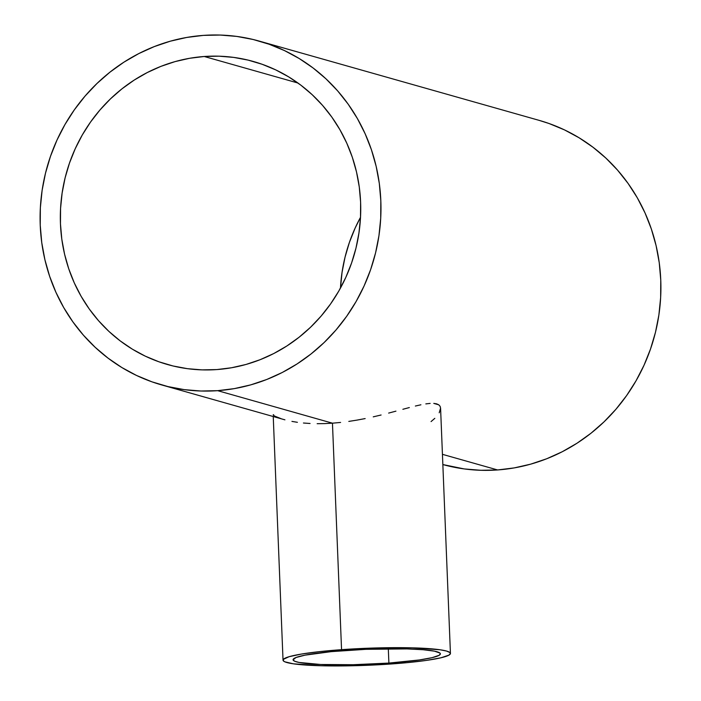 <?xml version="1.0" encoding="UTF-8"?>
<svg xmlns="http://www.w3.org/2000/svg" width="701" height="701" viewBox="0 0 701 701"><rect width="100%" height="100%" fill="white"/><g stroke="black" fill="none" stroke-linecap="round" stroke-linejoin="round"><path stroke-width="1.05" d="M388.889 663.076A73.719 7.492 -2.3 0 1 293.071 659.755A73.719 7.492 -2.3 0 1 344.577 650.528A73.719 7.492 -2.3 0 1 440.386 653.84A73.719 7.492 -2.3 0 1 388.889 663.076L388.31 648.767L388.889 663.076L353.155 664.714L320.629 664.487L298.994 662.436L294.648 661.209L293.079 659.807L296.015 657.512L305.04 655.155L331.301 651.632L365.922 649.328L406.983 648.916L423.159 649.731L434.471 651.159L439.948 653.069L440.386 653.788L439.124 655.304L432.07 657.669L419.382 659.956L388.889 663.076M332.458 423.185L341.553 649.669A83.769 8.517 -2.3 0 1 450.436 653.437A83.769 8.517 -2.3 0 1 391.903 663.926A83.769 8.517 -2.3 0 1 283.029 660.158A83.769 8.517 -2.3 0 1 341.553 649.669L332.458 423.185L340.598 422.44L332.458 423.185L217.669 390.667L332.458 423.185L324.616 423.597L332.458 423.185M348.809 421.406L356.993 420.109L348.809 421.406M365.151 418.576L356.993 420.109L365.151 418.576M381.09 415.001L373.247 416.85L381.09 415.001M395.934 411.154L388.643 413.082L395.934 411.154M409.34 407.561L402.865 409.288L409.34 407.561M420.907 404.792L415.369 406.037L420.907 404.792M430.142 403.408L425.831 403.899L430.142 403.408M436.644 403.855L433.779 403.39L438.756 404.81L436.644 403.855M440.07 406.247L438.756 404.81L440.07 406.247L440.579 408.096L440.07 406.247M450.436 653.437L440.579 408.096L439.22 412.801M360.524 217.292A157.488 149.611 -74.2 0 0 340.476 288.05L342.053 272.356L345.032 257.197L349.413 242.371L355.153 228.035L360.524 217.292M204.245 56.492L297.978 83.033L204.245 56.492A157.488 149.611 105.8 0 1 253.447 61.504A157.488 149.611 105.8 0 1 359.587 228.228A157.488 149.611 105.8 0 1 216.819 369.576A157.488 149.611 105.8 0 1 167.618 364.555A157.488 149.611 105.8 0 1 61.478 197.831A157.488 149.611 105.8 0 1 204.245 56.492L218.984 56.185L233.643 57.394L248.084 60.102L262.156 64.282L275.73 69.89L288.681 76.882L300.878 85.18L312.208 94.714L322.556 105.387L331.827 117.093L339.924 129.729L346.776 143.162L352.323 157.269L356.494 171.911L359.271 186.957L360.612 202.247L360.498 217.643L358.947 232.995L355.968 248.154L351.587 262.971L345.847 277.316L338.811 291.038L330.53 304.006L321.102 316.098L310.604 327.201L299.134 337.199L286.823 346.005L273.776 353.532L260.115 359.701L245.981 364.467L231.496 367.762L216.819 369.576L202.081 369.883L187.421 368.673L172.989 365.966L158.908 361.786L145.335 356.178L132.384 349.186L120.186 340.888L108.857 331.354L98.517 320.681L89.246 308.975L81.141 296.339L74.288 282.906L68.742 268.798L64.571 254.148L61.793 239.111L60.461 223.821L60.566 208.425L62.117 193.073L65.097 177.914L69.478 163.088L75.217 148.752L82.254 135.03L90.534 122.062L99.971 109.969L110.469 98.867L121.93 88.861L134.241 80.054L147.298 72.536L160.95 66.358L175.092 61.6L189.568 58.297L204.245 56.492M203.395 35.392A178.711 169.765 105.8 0 1 259.23 41.087A178.711 169.765 105.8 0 1 379.67 230.279A178.711 169.765 105.8 0 1 217.669 390.667A178.711 169.765 105.8 0 1 161.835 384.98A178.711 169.765 105.8 0 1 41.394 195.781A178.711 169.765 105.8 0 1 203.395 35.392L186.738 37.451L170.308 41.193L154.273 46.599L138.772 53.6L123.963 62.135L109.987 72.133L96.983 83.48L85.066 96.081L74.367 109.803L64.974 124.515L56.983 140.086L50.472 156.358L45.495 173.182L42.113 190.383L40.36 207.803L40.237 225.275L41.753 242.625L44.899 259.694L49.64 276.308L55.931 292.317L63.703 307.564L72.904 321.899L83.419 335.183L95.161 347.293L108.015 358.115L121.851 367.534L136.546 375.464L151.951 381.835L167.925 386.575L184.31 389.642L200.942 391.018L217.669 390.667L234.327 388.617L250.756 384.867L266.792 379.469L282.293 372.468L297.101 363.924L311.078 353.935L324.081 342.587L335.998 329.987L346.697 316.265L356.09 301.544L364.082 285.973L370.601 269.701L375.57 252.886L378.952 235.685L380.713 218.265L380.827 200.793L379.311 183.443L376.165 166.374L371.425 149.751L365.133 133.742L357.361 118.504L348.169 104.169L337.645 90.876L325.904 78.766L313.058 67.953L299.213 58.533L284.518 50.603L269.114 44.233L253.14 39.493L236.763 36.417L220.123 35.05L203.395 35.392M538.981 120.318L549.049 123.516L564.454 129.878L579.149 137.817L592.985 147.236L605.839 158.049L617.581 170.159L628.096 183.452L637.297 197.778L645.069 213.025L651.36 229.034L656.101 245.657L659.247 262.726L660.763 280.076L660.64 297.548L658.887 314.968L655.505 332.169L650.528 348.984L644.017 365.256L636.026 380.827L626.633 395.548L615.934 409.27L604.017 421.862L591.013 433.218L577.037 443.207L562.228 451.751L546.727 458.752L530.692 464.15L514.262 467.9L497.605 469.95L480.877 470.292L464.237 468.925L442.848 464.561A178.711 169.765 -74.2 0 0 497.605 469.95L442.436 454.327L497.605 469.95A178.711 169.765 -74.2 0 0 659.606 309.562A178.711 169.765 -74.2 0 0 539.165 120.37L259.23 41.087M434.813 418.339L431.062 421.581M317.15 423.693L324.616 423.597L317.15 423.693M303.437 423.01L310.07 423.492L303.437 423.01M291.94 421.406L297.399 422.309L291.94 421.406M282.95 419.277L284.93 419.829M281.154 418.716L274.774 416.14L273.574 415.386L273.609 414.659M273.574 415.386L273.18 414.869M341.553 649.669L319.472 651.641L301.448 654.059L289.057 656.714L283.344 659.369L283.528 661.034L284.825 661.805L293.351 663.821L320.997 665.757L359.438 665.582L406.992 662.673L426.567 660.386L440.982 657.783L448.999 655.102L450.428 653.376L449.937 652.561L446.555 651.063L440.114 649.783L412.468 647.838L382.159 647.803L341.553 649.669M283.695 419.487L161.835 384.98M273.241 416.525L283.029 660.158"/></g></svg>
